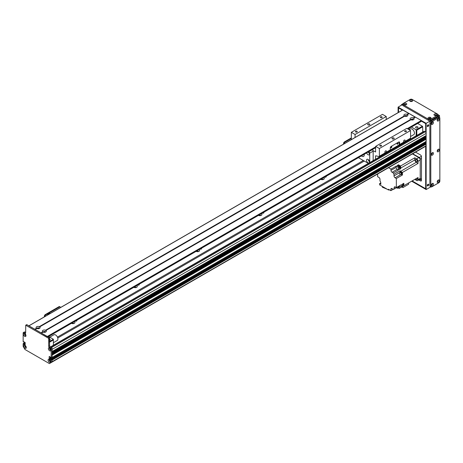 <?xml version="1.0" encoding="UTF-8"?>
<svg xmlns="http://www.w3.org/2000/svg" width="463" height="463" viewBox="0 0 463 463"><rect width="100%" height="100%" fill="white"/><g stroke="black" fill="none" stroke-linecap="round" stroke-linejoin="round"><path stroke-width="0.69" d="M74.063 323.429A2.095 1.21 0 0 0 71.661 323.429M74.404 321.623A2.095 1.21 180 0 1 74.954 322.439A2.095 1.21 180 0 1 74.34 323.29A2.095 1.21 180 0 1 71.447 323.33M136.394 287.436A2.095 1.21 0 0 0 133.992 287.436M136.735 285.63A2.095 1.21 180 0 1 137.285 286.447A2.095 1.21 180 0 1 136.678 287.303A2.095 1.21 180 0 1 133.778 287.338M198.731 251.45A2.095 1.21 0 0 0 196.324 251.45M199.073 249.644A2.095 1.21 180 0 1 199.622 250.46A2.095 1.21 180 0 1 199.009 251.316A2.095 1.21 180 0 1 196.115 251.351M261.063 215.463A2.095 1.21 0 0 0 258.661 215.463M261.404 213.657A2.095 1.21 180 0 1 261.954 214.473A2.095 1.21 180 0 1 261.34 215.33A2.095 1.21 180 0 1 258.447 215.364M323.4 179.476A2.095 1.21 0 0 0 320.992 179.476M323.741 177.67A2.095 1.21 180 0 1 324.291 178.486A2.095 1.21 180 0 1 323.678 179.337A2.095 1.21 180 0 1 320.778 179.378M57.759 337.99L364.271 161.031M57.435 337.105L363.333 160.493M76.684 320.303A0.909 0.527 180 0 1 76.887 320.639A0.909 0.527 180 0 1 76.621 321.009A0.909 0.527 180 0 1 75.4 321.044M139.016 284.317A0.909 0.527 180 0 1 139.224 284.652A0.909 0.527 180 0 1 138.958 285.023A0.909 0.527 180 0 1 137.737 285.058M201.353 248.33A0.909 0.527 180 0 1 201.555 248.66A0.909 0.527 180 0 1 201.289 249.036A0.909 0.527 180 0 1 200.068 249.071M263.684 212.343A0.909 0.527 180 0 1 263.887 212.673A0.909 0.527 180 0 1 263.621 213.044A0.909 0.527 180 0 1 262.399 213.078M326.016 176.351A0.909 0.527 180 0 1 326.224 176.687A0.909 0.527 180 0 1 325.958 177.057A0.909 0.527 180 0 1 324.737 177.092M425.833 145.932L425.908 145.886A61.706 35.628 -120 0 0 426.134 144.12L52.134 360.052L52.134 359.323L52.134 362.025L424.837 146.534M426.139 133.408L52.134 349.339L52.134 351.498L426.11 135.63L426.139 133.408A1.32 0.764 -120 0 0 425.202 131.793L424.421 131.342A0.88 0.509 -120 0 0 423.981 131.295L50.473 346.937M426.139 137.007L52.134 352.939L52.134 353.657L426.11 137.789L426.139 137.007L425.613 136.597A0.949 0.55 60 0 1 424.936 136.307M425.983 141.51L426.139 139.166L425.613 138.755A0.949 0.55 60 0 1 424.936 138.466M425.098 143.16L424.264 142.569M52.134 360.04L426.139 144.109L426.139 143.397L425.514 142.963M50.108 357.87L50.108 356.898L50.108 358.333L51.098 359.085L50.264 358.495L50.108 357.87L50.577 357.274L49.333 356.446M26.576 324.864L26.889 324.685L49.333 337.643L49.639 345.739A0.88 0.509 -120 0 0 50.264 346.822L51.515 347.539A0.88 0.509 60 0 1 52.134 348.616L52.134 357.343L51.202 357.887L52.087 357.448L52.134 355.098L426.139 139.166M52.134 354.884L426.047 139.01M52.134 354.38L425.613 138.755M52.134 352.725L426.047 136.851M52.134 352.221L425.613 136.597M50.791 349.443A0.706 0.405 60 0 1 50.16 348.876L49.917 348.685M23.775 344.281L24.707 343.419L23.868 344.443L24.799 343.905L25.176 344.119L24.088 343.129M25.297 346.174L25.465 346.104A0.706 0.405 60 0 1 25.506 345.774M26.171 346.92A0.706 0.405 60 0 1 25.859 346.793L25.714 346.903M25.859 335.044A0.706 0.405 60 0 1 25.291 334.604A0.706 0.405 60 0 1 25.193 333.898M50.508 361.215L50.357 360.937A0.706 0.405 60 0 1 49.871 360.44A0.706 0.405 60 0 1 49.813 359.809M51.046 359.595L50.67 359.381L51.607 358.837L51.978 359.056L51.046 359.595L51.202 359.867L52.134 359.323L51.515 358.894M416.787 135.451L416.787 130.172L416.162 129.814L416.162 135.809M416.787 130.172L422.707 126.752L422.395 126.214L416.162 129.814L411.399 127.059M409.02 128.43A4.85 2.801 60 0 1 409.275 129.611M411.648 119.963A0.712 0.411 180 0 1 412.579 119.963M405.414 116.363A0.712 0.411 180 0 1 406.34 116.363M404.616 116.144L404.28 115.935A2.008 1.157 180 0 1 404.459 114.419A2.008 1.157 180 0 1 407.087 114.315L407.139 114.685L407.475 114.535A2.008 1.157 180 0 1 407.295 116.057A2.008 1.157 180 0 1 404.668 116.161L404.899 115.981M403.956 115.565L404.789 116.045M422.707 126.752L422.707 132.03M417.643 127.788A1.21 0.7 180 0 1 416.324 127.938A1.21 0.7 180 0 1 415.577 127.29A1.21 0.7 180 0 1 416.787 126.59A1.21 0.7 180 0 1 417.996 127.29A1.21 0.7 180 0 1 417.643 127.788M417.632 123.459L422.395 126.214M48.615 336.508L53.384 339.263L53.384 345.259M53.384 339.263L49.639 341.422M49.639 342.14L53.384 339.981M37.648 328.689A0.712 0.411 180 0 1 38.574 328.689M43.881 332.289A0.712 0.411 180 0 1 44.807 332.289M49.639 339.02A1.21 0.7 180 0 1 50.23 339.622A1.21 0.7 180 0 1 49.639 340.224M36.849 328.475L36.513 328.261A2.008 1.157 180 0 1 36.693 326.745A2.008 1.157 180 0 1 39.32 326.641L39.372 327.017L39.708 326.866A2.008 1.157 180 0 1 39.529 328.383A2.008 1.157 180 0 1 36.901 328.487L37.127 328.313M23.775 341.798L23.775 342.122L24.145 341.908L23.746 342.186L23.15 341.688L23.15 332.966A0.88 0.509 -120 0 1 23.335 332.561A0.88 0.509 -120 0 1 23.775 332.602L24.707 332.064L25.644 332.602M23.335 332.561L24.267 332.023A0.88 0.509 60 0 1 24.707 332.064M26.669 324.667L25.737 325.205L48.395 338.181L48.708 338.719L48.708 346.278A0.88 0.509 60 0 0 49.333 347.36L50.577 348.078A0.88 0.509 -120 0 1 51.202 349.16L51.156 357.986L426.139 141.418M425.607 142.911L51.538 358.831L425.543 142.905M426.139 143.397L52.134 359.323L51.978 359.056L425.983 143.125M51.202 359.867L51.202 362.564L49.408 363.6L24.944 349.472L23.15 346.37L23.15 343.668L25.095 342.475M25.129 342.527L24.238 343.042L25.176 342.933M25.176 343.147L23.775 343.957M25.176 343.691L24.707 343.743L25.176 343.471M49.616 359.635A0.99 0.573 -120 0 0 49.564 359.907A0.99 0.573 -120 0 0 50.525 361.215M24.99 333.725A0.99 0.573 -120 0 0 24.944 333.997A0.99 0.573 -120 0 0 25.905 335.305M49.929 348.118A0.99 0.573 -120 0 0 49.877 348.396A0.99 0.573 -120 0 0 50.837 349.698M25.303 345.601A0.99 0.573 -120 0 0 25.257 345.873A0.99 0.573 -120 0 0 26.217 347.181M51.156 357.986L50.577 357.598M23.682 343.795L23.306 343.581M50.577 359.757L50.67 359.381M23.868 341.746L25.176 342.678L25.129 345.12L23.868 344.443M50.484 359.809L49.176 358.877L49.176 356.533M25.737 325.205L25.644 332.966A0.88 0.509 60 0 1 25.459 333.366A0.88 0.509 60 0 1 25.019 333.325L23.775 332.602M23.775 346.098A1.765 1.019 60 0 1 25.019 345.381A1.765 1.019 60 0 1 26.269 347.539A1.765 1.019 60 0 1 25.019 348.257A1.765 1.019 60 0 1 23.775 346.098M48.395 348.616A1.765 1.019 60 0 1 49.639 347.898A1.765 1.019 60 0 1 50.889 350.057A1.765 1.019 60 0 1 49.639 350.78A1.765 1.019 60 0 1 48.395 348.616M23.463 334.222A1.765 1.019 60 0 1 24.707 333.505A1.765 1.019 60 0 1 25.957 335.663A1.765 1.019 60 0 1 24.707 336.381A1.765 1.019 60 0 1 23.463 334.222M48.083 360.133A1.765 1.019 60 0 1 49.333 359.415A1.765 1.019 60 0 1 50.577 361.574A1.765 1.019 60 0 1 49.333 362.292A1.765 1.019 60 0 1 48.083 360.133M49.645 359.641A0.99 0.573 -120 0 0 49.379 359.682A0.99 0.573 -120 0 0 49.176 360.133A0.99 0.573 -120 0 0 49.605 361.134A0.99 0.573 -120 0 0 50.369 361.4A0.99 0.573 -120 0 0 50.536 361.192M25.019 333.73A0.99 0.573 -120 0 0 24.759 333.771A0.99 0.573 -120 0 0 24.551 334.222A0.99 0.573 -120 0 0 24.985 335.224A0.99 0.573 -120 0 0 25.749 335.49A0.99 0.573 -120 0 0 25.916 335.281M49.952 348.124A0.99 0.573 -120 0 0 49.691 348.164A0.99 0.573 -120 0 0 49.483 348.616A0.99 0.573 -120 0 0 49.917 349.617A0.99 0.573 -120 0 0 50.681 349.883A0.99 0.573 -120 0 0 50.849 349.675M25.332 345.606A0.99 0.573 -120 0 0 25.071 345.647A0.99 0.573 -120 0 0 24.863 346.098A0.99 0.573 -120 0 0 25.297 347.1A0.99 0.573 -120 0 0 26.061 347.366A0.99 0.573 -120 0 0 26.229 347.157M51.202 362.564L52.134 362.025M43.082 332.075L42.746 331.861A2.008 1.157 180 0 1 42.926 330.345A2.008 1.157 180 0 1 45.553 330.241L45.605 330.617L45.941 330.466A2.008 1.157 180 0 1 45.762 331.983L45.762 331.983A2.008 1.157 180 0 1 43.134 332.087L41.381 333.053M45.276 332.191A0.99 0.573 0 0 0 45.333 331.994A0.99 0.573 0 0 0 44.344 331.421A0.99 0.573 0 0 0 43.354 331.994A0.99 0.573 0 0 0 43.412 332.191M45.102 332.237A0.99 0.573 0 0 0 43.586 332.237M410.513 119.535A2.008 1.157 180 0 1 410.693 118.019A2.008 1.157 180 0 1 413.32 117.909L413.372 118.285L413.714 118.134A2.008 1.157 180 0 1 413.528 119.651L413.528 119.651A2.008 1.157 180 0 1 410.901 119.761L410.513 119.535L45.553 330.241M413.042 119.859A0.99 0.573 0 0 0 413.106 119.662A0.99 0.573 0 0 0 412.111 119.089A0.99 0.573 0 0 0 411.121 119.662A0.99 0.573 0 0 0 411.179 119.859M412.869 119.905A0.99 0.573 0 0 0 411.352 119.905M406.809 116.259A0.99 0.573 0 0 0 406.867 116.063A0.99 0.573 0 0 0 405.877 115.49A0.99 0.573 0 0 0 404.888 116.063A0.99 0.573 0 0 0 404.946 116.259M406.636 116.306A0.99 0.573 0 0 0 405.119 116.306M39.042 328.591A0.99 0.573 0 0 0 39.1 328.394A0.99 0.573 0 0 0 38.111 327.821A0.99 0.573 0 0 0 37.121 328.394A0.99 0.573 0 0 0 37.179 328.591M38.869 328.637A0.99 0.573 0 0 0 37.353 328.637M409.124 113.545L407.394 114.54L409.188 113.551L415.23 117.214M415.357 117.139L413.627 118.14L415.421 117.151L421.307 120.542L421.417 121.277L407.903 129.003L421.463 121.173L425.671 123.604L425.671 132.204M410.855 119.738L45.854 330.472L410.855 119.738M402.764 110.02L408.997 113.614M34.864 329.32L28.804 325.842M36.855 328.47L35.147 329.453L36.855 328.47M41.097 332.92L35.124 329.471M47.457 336.74L41.357 333.071M404.621 116.144L39.621 326.872M351.336 137.91L344.489 141.863A1.32 0.764 120 0 0 343.552 143.484L343.552 144.126M351.336 138.483L344.987 142.153L344.489 141.863M344.05 143.837L344.05 143.773A1.32 0.764 -60 0 1 344.987 142.153M409.118 129.704L410.461 128.928A3.305 1.91 60 0 1 413.048 129.86A3.305 1.91 60 0 1 414.449 133.246A3.305 1.91 60 0 1 413.766 134.652L410.554 136.51M53.384 342.718L57.215 340.508A3.305 1.91 -120 0 0 57.725 337.857A3.305 1.91 -120 0 0 55.566 334.94A3.305 1.91 -120 0 0 53.911 334.778L49.767 337.174M419.084 179.719L419.281 179.835A1.32 0.764 -120 0 0 419.941 179.899A1.32 0.764 -120 0 0 420.213 179.297L420.213 159.145A1.32 0.764 -120 0 0 419.281 157.524L412.811 153.791M420.213 160.042A1.985 1.146 -120 0 0 418.812 157.611L416.631 158.873A1.985 1.146 60 0 1 418.031 161.303L420.213 160.042L420.213 178.394A1.985 1.146 -120 0 1 419.802 179.303L417.62 180.564A1.985 1.146 60 0 1 416.631 180.466L414.779 179.395L408.65 182.931L408.65 184.245L402.932 187.544L402.932 185.57M412.498 153.971L418.812 157.611M417.62 180.564A1.985 1.146 60 0 0 418.031 179.656L418.031 177.52L403.823 185.721L403.823 184.841A1.302 0.752 -120 0 0 403.834 184.685A1.302 0.752 -120 0 0 403.823 184.517L403.823 183.29L402.416 184.1L402.416 186.531L401.485 187.075L401.485 184.639L396.34 187.608L396.34 178.504L395.095 177.786L400.501 174.661M416.631 158.873L414.779 157.802L400.564 166.009L399.806 165.569A1.302 0.752 -120 0 0 399.523 165.407L398.458 164.793L397.057 165.604L399.164 166.819L398.232 167.357A167.49 96.703 60 0 1 398.354 169.429A2.118 1.221 -120 0 0 398.452 170.008L393.313 172.977A2.118 1.221 -120 0 0 394.001 174.273L400.078 170.766A2.118 1.221 -120 0 0 400.686 171.31A167.49 96.703 60 0 1 402.416 172.456L418.031 163.439L418.031 161.303M402.416 172.456L402.416 174.997L396.34 178.504M403.18 183.661A1.302 0.752 60 0 1 403.614 184.812A1.302 0.752 60 0 1 403.342 185.408A1.302 0.752 60 0 1 403.105 185.466M403.823 184.517A1.302 0.752 -120 0 0 403.4 183.533M403.447 185.327A1.302 0.752 -120 0 0 403.562 185.281A1.302 0.752 -120 0 0 403.823 184.841M399.523 165.407A1.302 0.752 -120 0 0 399.013 165.413A1.302 0.752 -120 0 0 398.915 165.488M398.458 164.793L398.458 165.806M400.564 166.009A167.49 96.703 60 0 1 400.692 168.081A2.118 1.221 -120 0 0 400.79 168.659L399.627 167.982M400.194 167.71A1.302 0.752 -120 0 0 400.316 167.664A1.302 0.752 -120 0 0 400.536 166.709A1.302 0.752 -120 0 0 399.806 165.569M403.823 185.721A167.49 96.703 60 0 1 403.256 185.449M398.626 165.713A1.302 0.752 60 0 1 398.793 165.534A1.302 0.752 60 0 1 400.096 166.286A1.302 0.752 60 0 1 400.096 167.785A1.302 0.752 60 0 1 399.858 167.849M399.442 168.092L400.061 167.733A1.233 0.712 -120 0 0 400.061 166.304A1.233 0.712 -120 0 0 398.828 165.592L398.203 165.951A1.233 0.712 60 0 1 399.442 166.668A1.233 0.712 60 0 1 399.442 168.092A1.233 0.712 60 0 1 399.245 168.15M393.313 172.977L392.074 172.259A1.545 0.891 -120 0 1 390.98 170.372L390.98 169.111L388.625 167.751M390.98 169.111L396.125 166.142L396.125 167.403A1.545 0.891 60 0 0 397.213 169.29L398.452 170.008M398.232 167.357L396.125 166.142M400.79 168.659L399.39 169.47A2.118 1.221 60 0 1 399.291 168.891A167.49 96.703 -120 0 0 399.164 166.819M418.031 163.439A167.49 96.703 -120 0 0 416.301 162.293A2.118 1.221 60 0 1 414.906 159.874A167.49 96.703 -120 0 0 414.779 157.802M401.386 174.401L402.416 174.997M400.078 170.766L400.078 172.288M401.901 174.181A1.32 0.764 -120 0 0 401.988 174.14A1.32 0.764 -120 0 0 401.988 172.618A1.32 0.764 -120 0 0 400.663 171.854A1.32 0.764 -120 0 0 400.588 171.906M399.528 172.705L394.001 175.894A1.545 0.891 -120 0 0 395.095 177.786M377.64 174.094L377.64 176.704L378.89 177.422A1.545 0.891 -120 0 1 379.978 179.314L379.978 180.935A2.118 1.221 -120 0 1 380.771 182.81A167.49 96.703 60 0 0 380.858 184.32L379.602 183.597L379.602 184.859L388.457 189.969L388.457 189.245L390.888 190.652L390.888 189.211L391.976 188.58A1.545 0.891 -120 0 0 391.206 188.505A1.545 0.891 -120 0 0 390.888 189.211M391.976 188.58L393.382 189.39L394.001 189.031M394.158 187.608L395.252 186.977A1.545 0.891 -120 0 0 394.482 186.902A1.545 0.891 -120 0 0 394.158 187.608L394.158 189.043A2.118 1.221 -120 0 0 393.648 189.13A2.118 1.221 -120 0 0 393.382 189.39M395.252 186.977L396.34 187.608M394.001 175.894L394.001 174.273M398.342 187.937L399.164 188.412L402.856 186.276A167.49 96.703 -120 0 0 402.908 185.582M390.888 190.652L393.226 189.298M380.777 182.92L379.602 183.597M388.457 189.969L389.082 189.604M387.137 189.205L382.351 187.197L382.351 186.439M388.665 189.847L389.128 190.038L389.128 189.633M389.128 190.038L389.424 189.807M399.366 186.08A2.118 1.221 -120 0 0 399.291 186.485A167.49 96.703 60 0 1 399.164 188.412M394.158 189.043L399.303 186.074A2.118 1.221 -120 0 1 399.748 186.213L399.291 186.485M398.724 187.741A1.32 0.764 -120 0 0 398.811 187.706A1.32 0.764 -120 0 0 398.88 186.317M398.724 186.404A1.32 0.764 60 0 1 398.655 187.793A1.32 0.764 60 0 1 398.521 187.845A1.302 0.752 -120 0 0 398.643 187.775A1.302 0.752 -120 0 0 398.712 186.41M398.498 186.537A1.302 0.752 60 0 1 398.423 187.903A1.302 0.752 60 0 1 398.186 187.961M397.839 186.913A1.233 0.712 60 0 1 397.769 188.204L398.388 187.845A1.233 0.712 -120 0 0 398.464 186.554M397.769 188.204A1.233 0.712 60 0 1 396.617 187.625M415.768 178.828A1.279 0.741 -120 0 0 417.036 179.546A1.279 0.741 -120 0 0 417.047 178.087M401.797 186.89L402.932 187.544M401.71 186.942L402.55 187.324M401.485 187.075A167.49 96.703 60 0 1 399.748 186.213M401.699 174.262A1.302 0.752 -120 0 0 401.82 174.215A1.302 0.752 -120 0 0 401.82 172.711A1.302 0.752 -120 0 0 400.518 171.958A1.302 0.752 -120 0 0 400.42 172.039A1.32 0.764 60 0 1 400.507 171.941A1.32 0.764 60 0 1 401.832 172.705A1.32 0.764 60 0 1 401.832 174.233A1.32 0.764 60 0 1 401.699 174.285M400.13 172.265A1.302 0.752 60 0 1 400.298 172.086A1.302 0.752 60 0 1 401.6 172.838A1.302 0.752 60 0 1 401.6 174.337A1.302 0.752 60 0 1 401.363 174.401M400.946 174.644L401.566 174.279A1.233 0.712 -120 0 0 401.566 172.855A1.233 0.712 -120 0 0 400.333 172.143L399.708 172.502A1.233 0.712 60 0 1 400.946 173.214A1.233 0.712 60 0 1 400.946 174.644A1.233 0.712 60 0 1 399.991 174.314A1.233 0.712 60 0 1 399.453 173.069A1.233 0.712 60 0 1 399.708 172.502M415.49 160.105A1.279 0.741 -120 0 0 416.052 161.39A1.279 0.741 -120 0 0 417.036 161.732A1.279 0.741 -120 0 0 417.036 160.256A1.279 0.741 -120 0 0 415.757 159.521A1.279 0.741 -120 0 0 415.49 160.105M402.521 184.042A1.233 0.712 60 0 1 402.688 185.709L403.314 185.35A1.233 0.712 -120 0 0 403.146 183.678M399.644 142.587L399.644 144.491A0.88 0.509 60 0 1 399.465 144.896A0.88 0.509 60 0 1 399.181 144.919L399.147 142.297L399.644 142.587A1.32 0.764 120 0 0 399.372 141.979A1.32 0.764 120 0 0 398.712 142.048L391.229 146.366A1.32 0.764 120 0 0 390.297 147.986L390.297 149.89L385.338 152.749A1.082 0.625 -60 0 1 385.077 152.703A1.082 0.625 -60 0 1 384.851 152.205A1.082 0.625 -60 0 1 385.326 151.117A1.082 0.625 -60 0 1 386.159 150.828A1.082 0.625 -60 0 1 385.899 152.425M399.147 142.297A1.32 0.764 120 0 0 399.071 141.921M399.147 144.907L390.28 150.024M397.08 143.848A0.712 0.411 120 0 0 397.231 144.178A0.712 0.411 120 0 0 397.943 143.767A0.712 0.411 120 0 0 397.943 142.94A0.712 0.411 120 0 0 397.393 143.131A0.712 0.411 120 0 0 397.08 143.848M390.847 147.448A0.712 0.411 120 0 0 390.998 147.778A0.712 0.411 120 0 0 391.71 147.361A0.712 0.411 120 0 0 391.71 146.54A0.712 0.411 120 0 0 391.16 146.73A0.712 0.411 120 0 0 390.847 147.448M389.834 150.319A0.88 0.509 -120 0 0 390.112 150.29A0.88 0.509 -120 0 0 390.297 149.89M404.037 141.956A1.082 0.625 -60 0 1 403.777 141.904A1.082 0.625 -60 0 1 403.551 141.412A1.082 0.625 -60 0 1 404.025 140.318A1.082 0.625 -60 0 1 404.859 140.029A1.082 0.625 -60 0 1 404.598 141.626L399.644 144.491M375.493 159.295L375.493 156.245A0.88 0.509 60 0 1 375.672 155.846A0.88 0.509 60 0 1 375.95 155.817L378.925 156.616A0.88 0.509 -120 0 0 379.203 156.587A0.88 0.509 -120 0 0 379.388 156.187L379.388 148.525L410.554 130.531L410.554 138.194A0.88 0.509 60 0 1 410.368 138.593L399.465 144.896M379.388 148.525L375.649 146.366L406.815 128.373L410.554 130.531M406.659 140.74L406.659 141.302M355.075 137.476L355.075 134.49L351.336 132.331L382.502 114.338L386.24 116.497L386.24 119.483M375.649 146.366L375.557 151.968L372.912 150.544M392.323 137.997A1.1 0.637 180 0 1 393.521 137.858A1.1 0.637 180 0 1 394.204 138.449A1.1 0.637 180 0 1 393.099 139.085A1.1 0.637 180 0 1 391.999 138.449A1.1 0.637 180 0 1 392.323 137.997M404.922 130.879A0.909 0.527 180 0 1 405.918 130.763A0.909 0.527 180 0 1 406.479 131.249A0.909 0.527 180 0 1 405.565 131.776A0.909 0.527 180 0 1 404.656 131.249A0.909 0.527 180 0 1 404.922 130.879M379.99 145.272A0.909 0.527 180 0 1 380.98 145.162A0.909 0.527 180 0 1 381.547 145.648A0.909 0.527 180 0 1 380.632 146.169A0.909 0.527 180 0 1 379.724 145.648A0.909 0.527 180 0 1 379.99 145.272M351.336 132.331L351.336 139.635M380.615 116.844A0.909 0.527 180 0 1 381.605 116.728A0.909 0.527 180 0 1 382.166 117.214A0.909 0.527 180 0 1 381.257 117.741A0.909 0.527 180 0 1 380.343 117.214A0.909 0.527 180 0 1 380.615 116.844M355.677 131.237A0.909 0.527 180 0 1 356.672 131.127A0.909 0.527 180 0 1 357.233 131.608A0.909 0.527 180 0 1 356.325 132.134A0.909 0.527 180 0 1 355.41 131.608A0.909 0.527 180 0 1 355.677 131.237M368.01 123.962A1.1 0.637 180 0 1 369.214 123.824A1.1 0.637 180 0 1 369.891 124.414A1.1 0.637 180 0 1 368.791 125.051A1.1 0.637 180 0 1 367.686 124.414A1.1 0.637 180 0 1 368.01 123.962M386.24 116.497L355.075 134.49M364.213 154.301A3.305 1.91 60 0 1 363.588 156.425A3.305 1.91 60 0 1 361.933 156.262A3.305 1.91 60 0 1 361.429 155.909M368.224 159.556A2.095 1.21 -120 0 0 369.468 161.709M368.004 159.411A2.095 1.21 60 0 1 369.376 161.251A2.095 1.21 60 0 1 369.052 162.93A2.095 1.21 60 0 1 366.956 161.72A2.095 1.21 60 0 1 366.956 159.307A2.095 1.21 60 0 1 368.004 159.411M368.322 151.928A2.095 1.21 -120 0 0 369.468 153.612M368.583 151.777A2.095 1.21 60 0 1 369.052 154.833A2.095 1.21 60 0 1 366.644 152.9M372.437 149.555L372.489 149.584A12.565 7.252 60 0 1 373.155 151.158L373.155 160.644M373.155 151.158L369.723 153.137A12.565 7.252 -120 0 0 369.063 151.563L372.489 149.584M358.414 157.651L368.374 163.398M369.723 162.623L369.723 153.137M58.998 306.685L59.495 306.975A1.32 0.764 -60 0 1 60.161 306.911L59.663 306.622A1.32 0.764 120 0 0 58.998 306.685L45.287 314.603A1.32 0.764 120 0 0 44.35 316.223L44.35 316.871M60.161 306.911A1.32 0.764 -60 0 1 60.433 307.513L60.433 307.582M59.495 306.975L45.785 314.892L45.287 314.603M44.847 316.582L44.847 316.513A1.32 0.764 -60 0 1 45.785 314.892M50.224 313.48L49.854 313.266L47.683 314.516L47.683 314.944M47.683 314.516L48.059 314.73M427.378 126.399A0.99 0.573 120 0 0 427.696 126.301A0.99 0.573 120 0 0 428.321 124.767M428.009 126.48A0.99 0.573 -60 0 1 427.511 126.532A0.99 0.573 -60 0 1 427.511 125.386A0.99 0.573 -60 0 1 428.501 124.813A0.99 0.573 -60 0 1 428.657 125.606A0.99 0.573 -60 0 1 428.009 126.48M427.378 185.779A0.99 0.573 120 0 0 427.696 185.686A0.99 0.573 120 0 0 428.321 184.147M428.009 185.866A0.99 0.573 -60 0 1 427.511 185.912A0.99 0.573 -60 0 1 427.511 184.766A0.99 0.573 -60 0 1 428.501 184.193A0.99 0.573 -60 0 1 428.657 184.992A0.99 0.573 -60 0 1 428.009 185.866M431.817 122.406A0.544 0.313 -60 0 1 431.447 123.048M431.817 183.95A0.544 0.313 -60 0 1 431.447 184.587M431.817 153.178A0.544 0.313 -60 0 1 431.447 153.82M437.738 149.757A0.544 0.313 -60 0 1 437.367 150.4M437.738 180.529A0.544 0.313 -60 0 1 437.367 181.172M437.738 118.985A0.544 0.313 -60 0 1 437.367 119.628M410.808 101.513A0.544 0.313 180 0 1 411.549 101.513M435.116 115.547A0.544 0.313 180 0 1 435.857 115.547M429.195 118.968A0.544 0.313 180 0 1 429.936 118.968M404.882 104.933A0.544 0.313 180 0 1 405.623 104.933M425.827 145.961L425.827 189.014L411.972 181.016M398.4 112.463L398.4 107.676L402.544 110.072M421.463 120.993L425.827 123.511L425.827 132.424M425.827 135.792L425.827 136.724M425.827 137.951L425.827 138.883M425.827 141.672L425.827 143.038M430.891 186.809L426.139 189.552L426.139 123.332L398.087 107.138L398.087 112.642M411.665 181.195L426.139 189.552M402.688 104.482L398.087 107.138M439.537 117.486L439.537 115.594L438.056 114.737M439.537 115.594L426.139 123.332M401.016 105.448A1.32 0.764 -60 0 1 401.826 104.441L402.712 103.926M411.879 101.438A0.747 0.434 0 0 0 411.925 101.293A0.747 0.434 0 0 0 411.179 100.859A0.747 0.434 0 0 0 410.426 101.293A0.747 0.434 0 0 0 410.473 101.438M412.249 101.281A1.522 0.88 180 0 1 410.102 101.281A1.522 0.88 180 0 1 410.102 100.043A1.522 0.88 180 0 1 412.249 100.043A1.522 0.88 180 0 1 412.249 101.281L412.249 101.281M411.763 101.472A0.747 0.434 0 0 0 410.588 101.472M430.266 118.893A0.747 0.434 0 0 0 430.312 118.742A0.747 0.434 0 0 0 429.566 118.314A0.747 0.434 0 0 0 428.813 118.742A0.747 0.434 0 0 0 428.86 118.893M430.642 118.736A1.522 0.88 180 0 1 428.489 118.736A1.522 0.88 180 0 1 428.489 117.492A1.522 0.88 180 0 1 430.642 117.492A1.522 0.88 180 0 1 430.642 118.736L430.642 118.736M430.15 118.927A0.747 0.434 0 0 0 428.981 118.927M405.958 104.858A0.747 0.434 0 0 0 406.005 104.707A0.747 0.434 0 0 0 405.252 104.279A0.747 0.434 0 0 0 404.506 104.707A0.747 0.434 0 0 0 404.552 104.858M406.329 104.702A1.522 0.88 180 0 1 404.182 104.702A1.522 0.88 180 0 1 404.182 103.457A1.522 0.88 180 0 1 406.329 103.457A1.522 0.88 180 0 1 406.329 104.702L406.329 104.702M405.843 104.893A0.747 0.434 0 0 0 404.668 104.893M436.192 115.472A0.747 0.434 0 0 0 436.239 115.328A0.747 0.434 0 0 0 435.486 114.893A0.747 0.434 0 0 0 434.74 115.328A0.747 0.434 0 0 0 434.78 115.472M436.563 115.316A1.522 0.88 180 0 1 434.41 115.316A1.522 0.88 180 0 1 434.41 114.077A1.522 0.88 180 0 1 436.563 114.077A1.522 0.88 180 0 1 436.563 115.316L436.563 115.316M436.071 115.507A0.747 0.434 0 0 0 434.902 115.507M438.056 114.697L438.056 115.773A1.32 0.764 180 0 1 437.668 116.317L430.497 120.455A1.32 0.764 180 0 1 428.628 120.455L403.07 105.697A1.32 0.764 180 0 1 402.688 105.159L402.688 104.082A1.32 0.764 0 0 0 403.07 104.621L428.628 119.373A1.32 0.764 0 0 0 430.497 119.373L437.668 115.235A1.32 0.764 0 0 0 438.056 114.697A1.32 0.764 0 0 0 437.668 114.158L412.111 99.4A1.32 0.764 0 0 0 410.241 99.4L403.07 103.538A1.32 0.764 0 0 0 402.688 104.082M427.986 184.257A0.712 0.411 -60 0 1 427.54 185.368A0.712 0.411 -60 0 1 427.308 185.437M427.986 124.877A0.712 0.411 -60 0 1 427.54 125.988A0.712 0.411 -60 0 1 427.308 126.058M420.526 180.917A1.32 0.764 -120 0 0 421.185 180.981A1.32 0.764 -120 0 0 421.463 180.373L420.526 180.917L418.772 179.899M415.618 152.171L420.526 155.001A1.32 0.764 -120 0 1 421.463 156.621L421.463 180.373M398.556 112.37L398.556 107.948L402.388 110.159M425.671 146.053L425.671 188.742L412.128 180.923M425.671 135.885L425.671 136.631M425.671 138.043L425.671 138.79M425.671 141.765L425.671 142.945M431.342 154.144A0.747 0.434 120 0 0 431.452 154.26A0.747 0.434 120 0 0 431.823 154.22A0.747 0.434 120 0 0 432.315 153.56A0.747 0.434 120 0 0 432.199 152.958A0.747 0.434 120 0 0 432.048 152.923M432.373 155.163A1.522 0.88 -60 0 1 431.296 154.544A1.522 0.88 -60 0 1 432.373 152.68A1.522 0.88 -60 0 1 433.443 153.305A1.522 0.88 -60 0 1 432.373 155.163M431.377 154.029A0.747 0.434 120 0 0 431.435 153.994A0.747 0.434 120 0 0 431.962 153.01M437.263 119.958A0.747 0.434 120 0 0 437.373 120.067A0.747 0.434 120 0 0 437.743 120.033A0.747 0.434 120 0 0 438.235 119.373A0.747 0.434 120 0 0 438.12 118.771A0.747 0.434 120 0 0 437.969 118.736M438.293 120.976A1.522 0.88 -60 0 1 437.217 120.357A1.522 0.88 -60 0 1 438.293 118.493A1.522 0.88 -60 0 1 439.37 119.113A1.522 0.88 -60 0 1 438.293 120.976M437.298 119.836A0.747 0.434 120 0 0 437.356 119.807A0.747 0.434 120 0 0 437.882 118.823M431.342 184.916A0.747 0.434 120 0 0 431.452 185.026A0.747 0.434 120 0 0 431.823 184.992A0.747 0.434 120 0 0 432.315 184.332A0.747 0.434 120 0 0 432.199 183.73A0.747 0.434 120 0 0 432.048 183.695M432.373 185.935A1.522 0.88 -60 0 1 431.296 185.316A1.522 0.88 -60 0 1 432.373 183.452A1.522 0.88 -60 0 1 433.443 184.071A1.522 0.88 -60 0 1 432.373 185.935M431.377 184.795A0.747 0.434 120 0 0 431.435 184.766A0.747 0.434 120 0 0 431.962 183.782M431.342 123.372A0.747 0.434 120 0 0 431.452 123.488A0.747 0.434 120 0 0 431.823 123.453A0.747 0.434 120 0 0 432.315 122.788A0.747 0.434 120 0 0 432.199 122.191A0.747 0.434 120 0 0 432.048 122.157M432.373 124.397A1.522 0.88 -60 0 1 431.296 123.771A1.522 0.88 -60 0 1 432.373 121.914A1.522 0.88 -60 0 1 433.443 122.533A1.522 0.88 -60 0 1 432.373 124.397M431.377 123.256A0.747 0.434 120 0 0 431.435 123.227A0.747 0.434 120 0 0 431.962 122.244M437.263 181.496A0.747 0.434 120 0 0 437.373 181.612A0.747 0.434 120 0 0 437.743 181.571A0.747 0.434 120 0 0 438.235 180.911A0.747 0.434 120 0 0 438.12 180.31A0.747 0.434 120 0 0 437.969 180.275M438.293 182.515A1.522 0.88 -60 0 1 437.217 181.895A1.522 0.88 -60 0 1 438.293 180.032A1.522 0.88 -60 0 1 439.37 180.657A1.522 0.88 -60 0 1 438.293 182.515M437.298 181.38A0.747 0.434 120 0 0 437.356 181.346A0.747 0.434 120 0 0 437.882 180.362M437.263 150.724A0.747 0.434 120 0 0 437.373 150.84A0.747 0.434 120 0 0 437.743 150.799A0.747 0.434 120 0 0 438.235 150.139A0.747 0.434 120 0 0 438.12 149.543A0.747 0.434 120 0 0 437.969 149.508M438.293 151.748A1.522 0.88 -60 0 1 437.217 151.123A1.522 0.88 -60 0 1 438.293 149.265A1.522 0.88 -60 0 1 439.37 149.885A1.522 0.88 -60 0 1 438.293 151.748M437.298 150.608A0.747 0.434 120 0 0 437.356 150.579A0.747 0.434 120 0 0 437.882 149.59M431.088 186.919L430.15 186.381A1.32 0.764 -60 0 1 429.878 185.773L429.878 122.793A1.32 0.764 -60 0 1 430.81 121.173L437.981 117.035A1.32 0.764 -60 0 1 438.64 116.971L439.578 117.509A1.32 0.764 120 0 0 438.912 117.573L431.748 121.711A1.32 0.764 120 0 0 430.81 123.332L430.81 186.311A1.32 0.764 120 0 0 431.088 186.919A1.32 0.764 120 0 0 431.748 186.855L438.912 182.717A1.32 0.764 120 0 0 439.85 181.097L439.85 118.117A1.32 0.764 120 0 0 439.578 117.509M429.623 117.237A10.36 5.978 60 0 1 429.878 117.903M429.948 117.266A10.36 5.978 60 0 1 430.139 117.781M52.134 353.657L426.139 137.731M52.134 351.498L426.139 135.572M50.577 348.078L425.202 131.793M50.733 347.088L424.421 131.342M50.16 348.876L50.45 348.708M50.085 348.784L50.386 348.61M49.911 348.662L50.27 348.454M52.134 361.939L424.889 146.725M52.134 361.684L425.908 145.886M50.357 358.657L424.363 142.731M50.264 358.495L51.138 357.992M50.264 358.171L50.826 357.847M50.189 358.021L50.658 357.749M25.332 332.422L25.644 332.243M51.202 349.16L52.134 348.616M49.333 359.143L50.264 358.605M25.019 333.325L25.644 332.966M25.957 325.229L26.889 324.685M48.395 338.181L49.333 337.643M48.708 338.719L49.639 338.181M48.708 346.278L49.639 345.739M49.333 347.36L50.264 346.822M49.176 358.877L50.108 358.333M415.103 116.994L413.366 117.996M415.033 116.925L413.32 117.909M410.6 119.593L45.6 330.322M415.421 117.151L413.714 118.134M410.901 119.761L45.941 330.466M408.8 113.325L407.087 114.315M402.92 109.928L28.914 325.854M36.513 328.261L34.8 329.251M404.28 115.935L39.32 326.641M408.864 113.394L407.133 114.396M36.594 328.325L34.893 329.309M409.188 113.551L407.475 114.535M36.901 328.487L35.188 329.477M404.668 116.161L39.708 326.866M42.746 331.861L41.033 332.851M404.367 115.993L39.367 326.722M375.649 147.628L47.926 336.832L375.649 147.628M421.463 120.814L407.59 128.824M375.649 147.263L47.614 336.653M421.307 120.542L407.278 128.639M375.649 146.904L47.307 336.474M43.134 332.087L41.421 333.076M42.828 331.919L41.126 332.903M343.552 143.484L344.05 143.773M419.281 157.524L421.423 156.286M420.213 159.145L421.463 158.421M420.213 179.297L421.463 178.573M418.031 179.656L420.213 178.394M399.291 168.891L398.354 169.429M400.692 168.081L414.906 159.874M416.301 162.293L400.686 171.31M390.98 170.372L396.125 167.403M392.074 172.259L397.213 169.29M410.554 138.194L404.598 141.626M385.338 152.749L379.388 156.187M375.649 151.766L375.337 151.945M376.141 155.869L375.493 156.245M44.35 316.223L44.847 316.513M402.295 104.707L401.826 104.441M430.497 119.373L430.497 120.455M428.628 120.455L428.628 119.373M403.07 105.697L403.07 104.621M437.668 116.317L437.668 115.235M429.878 185.773L430.81 186.311M429.878 122.793L430.81 123.332M430.81 121.173L431.748 121.711M437.981 117.035L438.912 117.573M52.093 357.442L426.093 141.516M52.134 353.703L426.11 137.789M52.134 351.544L426.11 135.63M49.9 348.622L50.241 348.425M52.134 361.713L425.879 145.932M24.944 332.202L25.644 331.797M23.196 343.569L24.128 343.031M23.746 342.186L24.186 341.931M50.606 359.375L51.538 358.831M28.851 325.819L402.81 109.916M47.99 336.867L375.649 147.697M407.967 129.038L421.417 121.277M419.941 179.899L421.463 179.025M390.112 150.29L379.203 156.587"/></g></svg>
